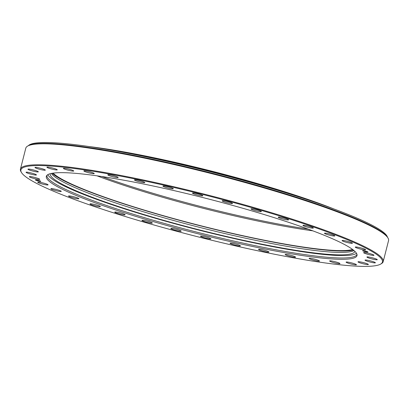 <?xml version="1.0" encoding="UTF-8"?>
<svg xmlns="http://www.w3.org/2000/svg" width="409" height="409" viewBox="0 0 409 409"><rect width="100%" height="100%" fill="white"/><g stroke="black" fill="none" stroke-linecap="round" stroke-linejoin="round"><path stroke-width="0.61" d="M349.148 242.956A5.348 0.603 14.3 0 1 342.077 240.579A5.348 0.603 14.3 0 1 345.37 240.845A5.348 0.603 14.3 0 1 352.44 243.222A5.348 0.603 14.3 0 1 349.148 242.956M331.535 235.645A5.348 0.603 14.3 0 1 324.465 233.268A5.348 0.603 14.3 0 1 327.762 233.534A5.348 0.603 14.3 0 1 334.828 235.911A5.348 0.603 14.3 0 1 331.535 235.645M310.032 227.767A5.348 0.603 14.3 0 1 302.967 225.395A5.348 0.603 14.3 0 1 306.259 225.656A5.348 0.603 14.3 0 1 313.33 228.033A5.348 0.603 14.3 0 1 310.032 227.767M285.298 219.567A5.348 0.603 14.3 0 1 278.227 217.189A5.348 0.603 14.3 0 1 281.525 217.455A5.348 0.603 14.3 0 1 288.596 219.832A5.348 0.603 14.3 0 1 285.298 219.567M258.079 211.289A5.348 0.603 14.3 0 1 251.014 208.912A5.348 0.603 14.3 0 1 254.306 209.173A5.348 0.603 14.3 0 1 261.377 211.55A5.348 0.603 14.3 0 1 258.079 211.289M229.204 203.181A5.348 0.603 14.3 0 1 222.133 200.804A5.348 0.603 14.3 0 1 225.431 201.07A5.348 0.603 14.3 0 1 232.501 203.447A5.348 0.603 14.3 0 1 229.204 203.181M199.551 195.497A5.348 0.603 14.3 0 1 192.481 193.12A5.348 0.603 14.3 0 1 195.773 193.385A5.348 0.603 14.3 0 1 202.844 195.763A5.348 0.603 14.3 0 1 199.551 195.497M170.016 188.467A5.348 0.603 14.3 0 1 162.946 186.09A5.348 0.603 14.3 0 1 166.243 186.356A5.348 0.603 14.3 0 1 173.314 188.733A5.348 0.603 14.3 0 1 170.016 188.467M141.504 182.307A5.348 0.603 14.3 0 1 134.433 179.929A5.348 0.603 14.3 0 1 137.731 180.195A5.348 0.603 14.3 0 1 144.796 182.572A5.348 0.603 14.3 0 1 141.504 182.307M114.873 177.199A5.348 0.603 14.3 0 1 107.807 174.822A5.348 0.603 14.3 0 1 111.1 175.088A5.348 0.603 14.3 0 1 118.17 177.465A5.348 0.603 14.3 0 1 114.873 177.199M90.941 173.304A5.348 0.603 14.3 0 1 83.871 170.926A5.348 0.603 14.3 0 1 87.168 171.192A5.348 0.603 14.3 0 1 94.234 173.569A5.348 0.603 14.3 0 1 90.941 173.304M70.43 170.737A5.348 0.603 14.3 0 1 63.359 168.36A5.348 0.603 14.3 0 1 66.652 168.626A5.348 0.603 14.3 0 1 73.722 171.003A5.348 0.603 14.3 0 1 70.43 170.737M53.962 169.577A5.348 0.603 14.3 0 1 46.892 167.199A5.348 0.603 14.3 0 1 50.189 167.465A5.348 0.603 14.3 0 1 57.255 169.842A5.348 0.603 14.3 0 1 53.962 169.577M42.04 169.858A5.348 0.603 14.3 0 1 34.97 167.48A5.348 0.603 14.3 0 1 38.267 167.746A5.348 0.603 14.3 0 1 45.333 170.124A5.348 0.603 14.3 0 1 42.04 169.858M35.026 171.576A5.348 0.603 14.3 0 1 27.955 169.198A5.348 0.603 14.3 0 1 31.253 169.459A5.348 0.603 14.3 0 1 38.323 171.836A5.348 0.603 14.3 0 1 35.026 171.576M33.134 174.669A5.348 0.603 14.3 0 1 26.064 172.291A5.348 0.603 14.3 0 1 29.361 172.557A5.348 0.603 14.3 0 1 36.427 174.934A5.348 0.603 14.3 0 1 33.134 174.669M36.416 179.055A5.348 0.603 14.3 0 1 29.351 176.678A5.348 0.603 14.3 0 1 32.643 176.944A5.348 0.603 14.3 0 1 39.714 179.316A5.348 0.603 14.3 0 1 36.416 179.055M44.78 184.592A5.348 0.603 14.3 0 1 37.71 182.215A5.348 0.603 14.3 0 1 41.007 182.48A5.348 0.603 14.3 0 1 48.078 184.858A5.348 0.603 14.3 0 1 44.78 184.592M57.971 191.115A5.348 0.603 14.3 0 1 50.9 188.738A5.348 0.603 14.3 0 1 54.198 189.004A5.348 0.603 14.3 0 1 61.263 191.381A5.348 0.603 14.3 0 1 57.971 191.115M75.583 198.426A5.348 0.603 14.3 0 1 68.513 196.049A5.348 0.603 14.3 0 1 71.805 196.315A5.348 0.603 14.3 0 1 78.876 198.692A5.348 0.603 14.3 0 1 75.583 198.426M97.081 206.3A5.348 0.603 14.3 0 1 90.011 203.922A5.348 0.603 14.3 0 1 93.308 204.188A5.348 0.603 14.3 0 1 100.374 206.565A5.348 0.603 14.3 0 1 97.081 206.3M121.816 214.505A5.348 0.603 14.3 0 1 114.745 212.128A5.348 0.603 14.3 0 1 118.043 212.394A5.348 0.603 14.3 0 1 125.113 214.771A5.348 0.603 14.3 0 1 121.816 214.505M149.034 222.782A5.348 0.603 14.3 0 1 141.964 220.405A5.348 0.603 14.3 0 1 145.261 220.671A5.348 0.603 14.3 0 1 152.332 223.048A5.348 0.603 14.3 0 1 149.034 222.782M177.91 230.891A5.348 0.603 14.3 0 1 170.839 228.513A5.348 0.603 14.3 0 1 174.137 228.774A5.348 0.603 14.3 0 1 181.207 231.151A5.348 0.603 14.3 0 1 177.91 230.891M207.567 238.57A5.348 0.603 14.3 0 1 200.497 236.197A5.348 0.603 14.3 0 1 203.789 236.458A5.348 0.603 14.3 0 1 210.86 238.836A5.348 0.603 14.3 0 1 207.567 238.57M237.097 245.599A5.348 0.603 14.3 0 1 230.032 243.227A5.348 0.603 14.3 0 1 233.324 243.488A5.348 0.603 14.3 0 1 240.395 245.865A5.348 0.603 14.3 0 1 237.097 245.599M265.615 251.765A5.348 0.603 14.3 0 1 258.544 249.388A5.348 0.603 14.3 0 1 261.837 249.648A5.348 0.603 14.3 0 1 268.907 252.026A5.348 0.603 14.3 0 1 265.615 251.765M292.241 256.867A5.348 0.603 14.3 0 1 285.17 254.49A5.348 0.603 14.3 0 1 288.468 254.756A5.348 0.603 14.3 0 1 295.538 257.133A5.348 0.603 14.3 0 1 292.241 256.867M316.177 260.768A5.348 0.603 14.3 0 1 309.107 258.391A5.348 0.603 14.3 0 1 312.399 258.652A5.348 0.603 14.3 0 1 319.47 261.029A5.348 0.603 14.3 0 1 316.177 260.768M336.689 263.335A5.348 0.603 14.3 0 1 329.618 260.957A5.348 0.603 14.3 0 1 332.911 261.223A5.348 0.603 14.3 0 1 339.981 263.595A5.348 0.603 14.3 0 1 336.689 263.335M353.156 264.495A5.348 0.603 14.3 0 1 346.086 262.118A5.348 0.603 14.3 0 1 349.378 262.384A5.348 0.603 14.3 0 1 356.449 264.756A5.348 0.603 14.3 0 1 353.156 264.495M365.073 264.214A5.348 0.603 14.3 0 1 358.008 261.837A5.348 0.603 14.3 0 1 361.3 262.097A5.348 0.603 14.3 0 1 368.371 264.475A5.348 0.603 14.3 0 1 365.073 264.214M372.088 262.496A5.348 0.603 14.3 0 1 365.022 260.119A5.348 0.603 14.3 0 1 368.315 260.385A5.348 0.603 14.3 0 1 375.385 262.762A5.348 0.603 14.3 0 1 372.088 262.496M373.984 259.403A5.348 0.603 14.3 0 1 366.914 257.026A5.348 0.603 14.3 0 1 370.206 257.287A5.348 0.603 14.3 0 1 377.277 259.664A5.348 0.603 14.3 0 1 373.984 259.403M370.697 255.017A5.348 0.603 14.3 0 1 363.627 252.639A5.348 0.603 14.3 0 1 366.924 252.905A5.348 0.603 14.3 0 1 373.995 255.282A5.348 0.603 14.3 0 1 370.697 255.017M362.333 249.48A5.348 0.603 14.3 0 1 355.263 247.102A5.348 0.603 14.3 0 1 358.56 247.368A5.348 0.603 14.3 0 1 365.631 249.746A5.348 0.603 14.3 0 1 362.333 249.48M39.065 181.177A2.766 0.312 14.3 0 1 35.435 179.919A2.766 0.312 14.3 0 1 37.112 180.083A2.766 0.312 14.3 0 1 40.762 181.274A2.766 0.312 14.3 0 1 39.065 181.177M366.229 251.872A2.766 0.312 14.3 0 1 362.594 250.615A2.766 0.312 14.3 0 1 364.276 250.778A2.766 0.312 14.3 0 1 367.926 251.97A2.766 0.312 14.3 0 1 366.229 251.872M135.839 179.137A186.545 21.12 14.3 0 1 380.667 264.086A186.545 21.12 14.3 0 1 267.501 252.818A186.545 21.12 14.3 0 1 21.488 172.537A186.545 21.12 14.3 0 1 135.839 179.137M21.488 172.537L21.033 171.78A187.174 21.186 14.3 0 1 20.45 169.142A187.174 21.186 14.3 0 1 135.773 178.411A187.174 21.186 14.3 0 1 383.202 261.607A187.174 21.186 14.3 0 1 381.423 263.641L380.667 264.086M258.237 247.634A160.302 18.144 14.3 0 1 46.544 175.865A160.302 18.144 14.3 0 1 145.103 184.321A160.302 18.144 14.3 0 1 357.067 255.017A160.302 18.144 14.3 0 1 258.237 247.634M356.965 254.347A159.965 18.108 14.3 0 1 258.427 246.356A159.965 18.108 14.3 0 1 46.958 175.328M356.51 253.319A159.965 18.108 14.3 0 1 259.045 243.938A159.965 18.108 14.3 0 1 47.848 174.643M353.989 250.569A157.291 17.807 14.3 0 1 258.718 240.983A157.291 17.807 14.3 0 1 51.381 173.431M354.94 251.428A157.291 17.807 14.3 0 1 258.105 243.406A157.291 17.807 14.3 0 1 50.133 173.733M312.793 230.834A157.291 17.807 14.3 0 1 263.508 222.205A157.291 17.807 14.3 0 1 96.994 175.824M352.619 249.485A157.291 17.807 14.3 0 1 259.183 239.168A157.291 17.807 14.3 0 1 53.098 173.14M308.12 229.106A158.549 17.95 14.3 0 1 264.26 221.243A158.549 17.95 14.3 0 1 101.923 176.545M88.789 146.509A168.278 19.049 14.3 0 1 148.927 156.698A168.278 19.049 14.3 0 1 334.035 209.019M104.77 149.019A168.365 19.059 14.3 0 1 148.82 156.984A168.365 19.059 14.3 0 1 318.8 203.57M28.482 145.589A185.599 21.012 14.3 0 1 142.117 156.003A185.599 21.012 14.3 0 1 387.42 237.077M20.45 169.142L25.798 148.155A187.174 21.186 14.3 0 1 27.577 146.115L28.333 145.67A186.545 21.12 14.3 0 1 141.499 156.938A186.545 21.12 14.3 0 1 387.512 237.225L387.967 237.977A187.174 21.186 14.3 0 1 388.55 240.615L383.202 261.607M27.577 146.115A187.174 21.186 14.3 0 1 141.125 157.419A187.174 21.186 14.3 0 1 387.967 237.977M353.407 250.088A158.861 17.986 14.3 0 1 259.741 239.48A158.861 17.986 14.3 0 1 52.117 173.293"/></g></svg>
